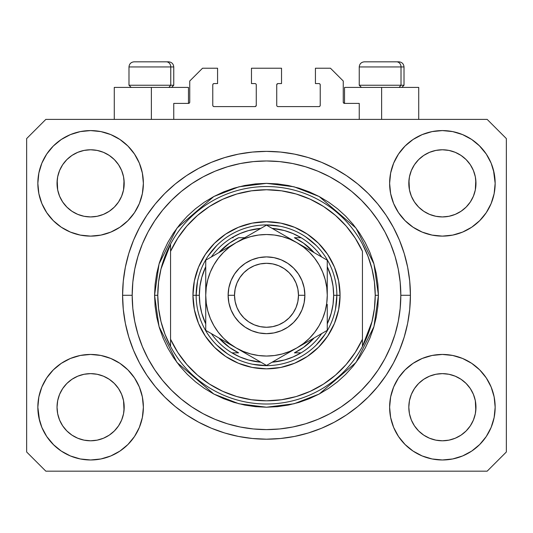 <?xml version="1.0" encoding="UTF-8"?>
<svg xmlns="http://www.w3.org/2000/svg" width="533" height="533" viewBox="0 0 533 533"><rect width="100%" height="100%" fill="white"/><g stroke="black" fill="none" stroke-linecap="round" stroke-linejoin="round"><path stroke-width="0.8" d="M173.758 119.392L173.758 103.402L188.469 103.402L173.758 103.402L173.758 119.392M189.748 102.123L189.748 81.016L189.748 102.123A1.279 1.279 0 0 1 188.469 103.402L188.955 103.302L188.469 103.402L188.469 87.412L151.372 87.412L151.372 119.392L151.372 87.412L114.275 87.412L114.275 119.392M189.748 81.016L202.54 68.224L217.571 68.224L217.571 83.574L214.053 83.574L217.571 83.574L217.571 68.224L202.54 68.224L189.748 81.016M212.774 84.854L212.774 105.321L212.774 84.854A1.279 1.279 0 0 1 214.053 83.574L213.566 83.674L214.053 83.574M214.053 106.6L254.987 106.6L214.053 106.6A1.279 1.279 0 0 1 212.774 105.321L212.874 105.807L212.774 105.321M255.893 106.227L255.474 106.5L256.266 105.321L256.266 84.854L256.266 105.321A1.279 1.279 0 0 1 254.987 106.6L255.474 106.5L254.987 106.6M254.987 83.574L251.469 83.574L254.987 83.574A1.279 1.279 0 0 1 256.266 84.854L256.166 84.367L256.266 84.854M251.469 83.574L251.469 68.224L251.469 83.574M281.531 68.224L251.469 68.224L281.531 68.224L281.531 83.574L278.013 83.574L281.531 83.574L281.531 68.224M277.107 83.948L277.526 83.674L276.734 84.854L276.734 105.321L276.734 84.854A1.279 1.279 0 0 1 278.013 83.574L277.526 83.674L278.013 83.574M278.013 106.6L318.947 106.6L278.013 106.6A1.279 1.279 0 0 1 276.734 105.321L276.834 105.807L276.734 105.321M320.226 105.321L320.226 84.854L320.226 105.321A1.279 1.279 0 0 1 318.947 106.6L319.434 106.5L318.947 106.6M318.947 83.574L315.429 83.574L318.947 83.574A1.279 1.279 0 0 1 320.226 84.854L320.126 84.367L320.226 84.854M315.429 83.574L315.429 68.224L330.46 68.224L343.252 81.016L343.252 102.123L343.252 81.016L330.46 68.224L315.429 68.224L315.429 83.574M344.531 87.412L381.628 87.412L381.628 119.392L381.628 87.412L418.725 87.412L344.531 87.412L344.531 103.402L359.242 103.402L344.531 103.402A1.279 1.279 0 0 1 343.252 102.123L343.352 102.609L343.252 102.123M359.242 103.402L359.242 119.392L359.242 103.402M319.434 83.674L320.126 84.367L319.434 83.674M320.126 105.807L319.434 106.5L320.126 105.807M277.107 106.227L276.834 105.807M255.893 83.948L256.166 84.367M213.566 106.5L212.874 105.807L213.566 106.5M212.874 84.367L213.566 83.674L212.874 84.367M344.531 103.402L343.352 102.609M189.648 102.609L188.955 103.302M410.41 295.282L410.41 295.282A143.91 143.91 0 0 1 266.5 439.192A143.91 143.91 0 0 1 122.59 295.282L123.283 281.177L125.355 267.206L128.786 253.508L133.543 240.21L139.586 227.444L146.841 215.332L155.256 203.986L164.737 193.519L175.204 184.038L186.55 175.624L198.662 168.368L211.428 162.325L224.726 157.568L238.424 154.137L252.395 152.065L266.5 151.372L280.605 152.065L294.576 154.137L308.274 157.568L321.572 162.325L334.338 168.368L346.45 175.624L357.796 184.038L368.263 193.519L377.744 203.986L386.159 215.332L393.414 227.444L399.457 240.21L404.214 253.508L407.645 267.206L409.717 281.177L410.41 295.282L409.717 309.387L407.645 323.358L404.214 337.056L399.457 350.354L393.414 363.12L386.159 375.232L377.744 386.578L368.263 397.045L357.796 406.526L346.45 414.94L334.338 422.196L321.572 428.239L308.274 432.996L294.576 436.427L280.605 438.499L266.5 439.192L252.395 438.499L238.424 436.427L224.726 432.996L211.428 428.239L198.662 422.196L186.55 414.94L175.204 406.526L164.737 397.045L155.256 386.578L146.841 375.232L139.586 363.12L133.543 350.354L128.786 337.056L125.355 323.358L123.283 309.387L122.59 295.282A143.91 143.91 0 0 1 266.5 151.372A143.91 143.91 0 0 1 410.41 295.282L410.403 293.75L410.41 295.282L400.816 295.282L410.41 295.282M410.383 298.107L410.403 296.814M410.357 291.284L410.383 292.457L410.357 291.284M262.502 439.139L266.5 439.192L262.502 439.139M122.643 299.279L122.617 298.147M414.447 164.724L411.369 170.5L414.467 164.697L418.645 159.607L414.467 164.697L418.645 159.607L423.735 155.429L418.645 159.607L423.735 155.429L429.538 152.331L423.735 155.429L429.538 152.331L435.841 150.419L429.538 152.331L435.841 150.419L442.39 149.773L448.939 150.419L442.39 149.773L448.939 150.419L455.242 152.331L448.966 150.419L455.242 152.331L461.045 155.429L455.282 152.345M418.658 207.104A33.579 33.579 0 0 0 429.531 214.373L423.735 211.275L429.538 214.373A33.579 33.579 0 0 0 435.827 216.285L429.511 214.359M62.667 164.724L59.589 170.5L62.687 164.697L66.865 159.607L62.687 164.697L66.865 159.607L71.955 155.429L66.865 159.607L71.955 155.429L77.758 152.331L71.955 155.429L77.758 152.331L84.061 150.419L77.758 152.331L84.061 150.419L90.61 149.773L97.159 150.419L90.61 149.773L97.159 150.419L103.462 152.331L97.186 150.419L103.462 152.331L109.265 155.429L103.502 152.345M66.878 207.104A33.579 33.579 0 0 0 77.751 214.373L71.955 211.275L77.758 214.373A33.579 33.579 0 0 0 84.047 216.285L77.731 214.359M66.938 207.164L62.687 202.007L59.589 196.204L57.677 189.901L59.589 196.197L57.677 189.901L57.191 180.061L57.031 183.352A33.579 33.579 0 0 1 90.61 149.773A33.579 33.579 0 0 1 124.189 183.352L124.029 186.643L124.189 183.352A33.579 33.579 0 0 1 90.61 216.931A33.579 33.579 0 0 1 57.031 183.352A33.579 33.579 0 0 0 57.191 186.643L57.677 189.901A33.579 33.579 0 0 0 66.858 207.084M84.067 216.285A33.579 33.579 0 0 0 97.153 216.285M109.345 211.221L103.462 214.373L97.159 216.285A33.579 33.579 0 0 0 114.342 207.104M114.362 207.084A33.579 33.579 0 0 0 123.543 189.915L121.631 196.204L123.543 189.901L121.631 196.204L118.533 202.007L121.631 196.204L118.533 202.007L114.355 207.097L118.533 202.007L114.355 207.097L109.265 211.275L114.355 207.097L109.265 211.275L103.422 214.393M103.462 152.331L109.265 155.429L114.355 159.607L118.533 164.697L121.631 170.5L123.543 176.803L121.631 170.5L123.543 176.803L124.189 183.405M418.718 207.164L414.467 202.007L411.369 196.204L409.457 189.901L411.369 196.197L409.457 189.901L408.971 180.061L408.811 183.352A33.579 33.579 0 0 1 442.39 149.773A33.579 33.579 0 0 1 475.969 183.352L475.809 186.643L475.969 183.352A33.579 33.579 0 0 1 442.39 216.931A33.579 33.579 0 0 1 408.811 183.352A33.579 33.579 0 0 0 408.971 186.643L409.457 189.901A33.579 33.579 0 0 0 418.638 207.084M435.847 216.285A33.579 33.579 0 0 0 448.933 216.285M461.125 211.221L455.242 214.373L448.939 216.285A33.579 33.579 0 0 0 466.122 207.104M466.142 207.084A33.579 33.579 0 0 0 475.323 189.915L473.411 196.204L475.323 189.901L473.411 196.204L470.313 202.007L473.411 196.204L470.313 202.007L466.135 207.097L470.313 202.007L466.135 207.097L461.045 211.275L466.135 207.097L461.045 211.275L455.202 214.393M455.242 152.331L461.045 155.429L466.135 159.607L470.313 164.697L473.411 170.5L475.323 176.803L473.411 170.5L475.323 176.803L475.969 183.405M408.971 410.497A33.579 33.579 0 0 0 408.971 410.503L408.811 407.212L409.457 413.761L411.369 420.064L409.457 413.761L408.811 407.212A33.579 33.579 0 0 1 442.39 373.633A33.579 33.579 0 0 1 475.969 407.212L475.969 407.265M442.37 440.791A33.579 33.579 0 0 0 442.377 440.791L435.841 440.145A33.579 33.579 0 0 0 435.827 440.145L429.531 438.233L435.841 440.145L429.538 438.233L423.735 435.135L429.538 438.233L423.735 435.135L418.645 430.957L414.467 425.867L411.369 420.064L409.457 413.761M466.122 383.46A33.579 33.579 0 0 0 455.249 376.191L448.939 374.279L455.242 376.191L461.045 379.289L455.242 376.191L461.045 379.289L466.135 383.467L470.313 388.557L473.411 394.36L475.323 400.663L473.411 394.36L475.323 400.663L475.809 410.503A33.579 33.579 0 0 0 475.809 410.497L475.969 407.212L475.323 413.761L473.411 420.064L475.323 413.761L473.411 420.064L470.313 425.867L473.411 420.064L470.313 425.867L466.135 430.957L470.313 425.867L466.135 430.957L461.045 435.135L466.135 430.957L461.045 435.135L455.242 438.233L461.045 435.135L455.242 438.233L448.939 440.145A33.579 33.579 0 0 0 448.959 440.145L442.39 440.791A33.579 33.579 0 0 0 442.41 440.791M57.191 410.497A33.579 33.579 0 0 0 57.191 410.503L57.031 407.212L57.677 413.761L59.589 420.064L57.677 413.761L57.031 407.212A33.579 33.579 0 0 1 90.61 373.633A33.579 33.579 0 0 1 124.189 407.212L124.189 407.265M90.59 440.791A33.579 33.579 0 0 0 90.597 440.791L84.061 440.145A33.579 33.579 0 0 0 84.047 440.145L77.751 438.233L84.061 440.145L77.758 438.233L71.955 435.135L77.758 438.233L71.955 435.135L66.865 430.957L62.687 425.867L59.589 420.064L57.677 413.761M114.342 383.46A33.579 33.579 0 0 0 103.469 376.191L97.159 374.279L103.462 376.191L109.265 379.289L103.462 376.191L109.265 379.289L114.355 383.467L118.533 388.557L121.631 394.36L123.543 400.663L121.631 394.36L123.543 400.663L124.022 410.523A33.579 33.579 0 0 0 124.029 410.497L124.189 407.212L123.543 413.761L121.631 420.064L123.543 413.761L121.631 420.064L118.533 425.867L121.631 420.064L118.533 425.867L114.355 430.957L118.533 425.867L114.355 430.957L109.265 435.135L114.355 430.957L109.265 435.135L103.462 438.233L109.265 435.135L103.462 438.233L97.159 440.145A33.579 33.579 0 0 0 97.179 440.145L90.61 440.791A33.579 33.579 0 0 0 90.63 440.791M53.3 369.902L61.295 363.339L70.416 358.462L80.316 355.458L90.61 354.445L100.904 355.458L110.804 358.462L119.925 363.339L127.92 369.902L134.483 377.897L139.36 387.018L142.364 396.918L143.377 407.212A52.767 52.767 0 0 1 90.61 459.979A52.767 52.767 0 0 1 37.843 407.212L38.856 396.918L41.86 387.018L46.737 377.897L53.3 369.902L57.031 366.504M494.144 396.918L495.157 407.212A52.767 52.767 0 0 1 442.39 459.979A52.767 52.767 0 0 1 389.623 407.212L390.636 396.918L393.64 387.018L398.517 377.897L405.08 369.902L413.075 363.339L422.196 358.462L432.096 355.458L442.39 354.445L452.684 355.458L462.584 358.462L471.705 363.339L479.7 369.902L486.263 377.897L491.14 387.018L494.144 396.918L495.157 407.212L494.144 417.506L491.14 427.406L486.263 436.527L479.7 444.522L471.705 451.085L462.584 455.962L452.684 458.966L442.39 459.979L432.096 458.966L422.196 455.962L413.075 451.085L405.08 444.522L398.517 436.527L393.64 427.406L390.636 417.506L389.623 407.212A52.767 52.767 0 0 1 442.39 354.445A52.767 52.767 0 0 1 495.157 407.212L494.144 417.506M493.478 170.134L495.157 183.352A52.767 52.767 0 0 1 442.39 236.119A52.767 52.767 0 0 1 389.623 183.352L390.636 173.058L393.64 163.158L398.517 154.037L405.08 146.042L413.075 139.479L422.196 134.602L432.096 131.598L442.39 130.585L452.684 131.598L462.584 134.602L471.705 139.479L479.7 146.042L486.263 154.037L491.14 163.158L494.144 173.058L495.157 183.352L494.144 193.646L491.14 203.546L486.263 212.667L479.7 220.662L475.969 224.06M38.856 193.646L37.843 183.352A52.767 52.767 0 0 1 90.61 130.585A52.767 52.767 0 0 1 143.377 183.352A52.767 52.767 0 0 1 90.61 236.119A52.767 52.767 0 0 1 37.843 183.352L38.856 173.058L41.86 163.158L46.737 154.037L53.3 146.042L61.295 139.479L70.416 134.602L80.316 131.598L90.61 130.585L100.904 131.598L110.804 134.602L119.925 139.479L127.92 146.042L134.483 154.037L139.36 163.158L142.364 173.058L143.377 183.352L142.364 193.646L139.36 203.546L134.483 212.667L127.92 220.662L119.925 227.225L110.804 232.102L100.904 235.106L90.61 236.119L80.316 235.106L70.416 232.102L61.295 227.225L53.3 220.662L46.737 212.667L41.86 203.546L38.856 193.646L37.843 183.352L38.856 173.058M268.026 439.185L266.493 439.192M103.462 214.373L109.265 211.275M77.758 214.373L84.061 216.285L77.758 214.373L71.955 211.275L77.758 214.373M455.242 214.373L461.045 211.275M429.538 214.373L435.841 216.285L429.538 214.373L423.735 211.275L429.538 214.373M475.969 407.212L475.809 403.921L475.969 407.212A33.579 33.579 0 0 1 442.39 440.791A33.579 33.579 0 0 1 408.811 407.212L409.457 400.663L411.369 394.36L409.457 400.663L411.369 394.36L414.467 388.557L411.369 394.36A33.579 33.579 0 0 0 409.457 400.649L408.811 406.906M124.189 407.212L124.029 403.921L124.189 407.212A33.579 33.579 0 0 1 90.61 440.791A33.579 33.579 0 0 1 57.031 407.212L57.677 400.663L59.589 394.36L57.677 400.663L59.589 394.36L62.687 388.557L59.589 394.36A33.579 33.579 0 0 0 57.677 400.649L57.031 406.906M62.667 388.584L66.865 383.467L62.687 388.557L66.865 383.467L71.955 379.289L66.865 383.467L71.955 379.289L77.758 376.191L71.955 379.289L77.758 376.191L84.061 374.279L77.758 376.191A33.579 33.579 0 0 0 66.878 383.46M414.447 388.584L418.645 383.467L414.467 388.557L418.645 383.467L423.735 379.289L418.645 383.467L423.735 379.289L429.538 376.191L423.735 379.289L429.538 376.191L435.841 374.279L429.538 376.191A33.579 33.579 0 0 0 418.658 383.46M408.811 183.299L409.457 176.803L411.369 170.5L409.457 176.803L411.369 170.5L414.467 164.697M475.969 183.352L475.809 180.061A33.579 33.579 0 0 0 475.809 180.061L475.323 189.901L475.809 186.643M57.031 183.299L57.677 176.803L59.589 170.5L57.677 176.803L59.589 170.5L62.687 164.697M124.189 183.352L124.029 180.061A33.579 33.579 0 0 0 124.029 180.061L123.543 189.901L124.029 186.643M487.162 471.172L45.838 471.172L26.65 451.984L26.65 138.58L45.838 119.392L487.162 119.392L506.35 138.58L506.35 451.984L487.162 471.172L506.35 451.984L506.35 138.58L487.162 119.392L45.838 119.392L26.65 138.58L26.65 451.984L45.838 471.172L487.162 471.172M39.522 420.43L37.843 407.212A52.767 52.767 0 0 1 90.61 354.445A52.767 52.767 0 0 1 143.377 407.212L142.364 417.506L139.36 427.406L134.483 436.527L127.92 444.522L119.925 451.085L110.804 455.962L100.904 458.966L90.61 459.979L80.316 458.966L70.416 455.962L61.295 451.085L53.3 444.522L46.737 436.527L41.86 427.406L38.856 417.506L37.843 407.212L38.856 396.918M475.969 366.504L479.7 369.902M57.031 224.06L53.3 220.662M479.7 220.662L471.705 227.225L462.584 232.102L452.684 235.106L442.39 236.119L432.096 235.106L422.196 232.102L413.075 227.225L405.08 220.662L398.517 212.667L393.64 203.546L390.636 193.646L389.623 183.352A52.767 52.767 0 0 1 442.39 130.585A52.767 52.767 0 0 1 495.157 183.352L494.144 193.646M410.403 293.75L410.383 292.457M122.597 293.75L122.59 295.282L122.597 293.75M122.643 291.284L122.617 292.457M404.214 253.508L403.374 250.836M321.572 162.325L308.274 157.568L321.572 162.325M224.726 157.568L211.428 162.325L224.726 157.568M133.543 240.21L132.664 242.395M128.786 337.056L129.626 339.728M211.428 428.239L224.726 432.996L211.428 428.239M308.274 432.996L321.572 428.239L308.274 432.996M399.457 350.354L400.336 348.169M188.469 87.412L114.275 87.412M61.295 139.479L59.869 140.465M46.737 154.037L52.134 147.241M97.159 216.285L90.61 216.931L84.061 216.285L90.61 216.931L97.159 216.285M66.865 207.097L71.955 211.275L66.865 207.097L62.687 202.007L59.589 196.204M486.263 154.037L479.147 145.489M413.075 139.479L405.08 146.042M393.64 163.158L392.421 166.396M486.263 212.667L487.235 211.155M448.939 216.285L442.39 216.931L435.841 216.285L442.39 216.931L448.939 216.285M418.645 207.097L423.735 211.275L418.645 207.097L414.467 202.007L411.369 196.204M471.705 451.085L473.131 450.099M486.263 436.527L480.866 443.323M448.933 374.279A33.579 33.579 0 0 0 442.403 373.633L435.841 374.279A33.579 33.579 0 0 0 429.545 376.185L435.841 374.279L442.39 373.633L448.939 374.279L455.242 376.191A33.579 33.579 0 0 0 448.953 374.279L442.39 373.633A33.579 33.579 0 0 0 435.847 374.279M46.737 377.897L45.765 379.409M46.737 436.527L53.853 445.075M119.925 451.085L127.92 444.522M139.36 427.406L140.579 424.168M97.153 374.279A33.579 33.579 0 0 0 90.623 373.633L84.061 374.279A33.579 33.579 0 0 0 77.765 376.185L84.061 374.279L90.61 373.633L97.159 374.279L103.462 376.191A33.579 33.579 0 0 0 97.173 374.279L90.61 373.633A33.579 33.579 0 0 0 84.067 374.279M53.3 146.042L53.853 145.489M124.189 142.644L127.92 146.042M479.7 146.042L480.866 147.241M479.7 444.522L479.147 445.075M408.811 447.92L405.08 444.522M423.735 435.135L418.645 430.957L414.487 425.894M53.3 444.522L52.134 443.323M71.955 435.135L66.865 430.957L62.707 425.894M124.029 403.921L123.543 400.663A33.579 33.579 0 0 0 114.362 383.48M66.858 383.48A33.579 33.579 0 0 0 59.589 394.353L62.687 388.557M57.191 403.921A33.579 33.579 0 0 0 57.031 407.199L57.191 403.921M114.282 383.4L118.533 388.557L121.631 394.36M475.809 403.921L475.323 400.663A33.579 33.579 0 0 0 466.142 383.48M418.638 383.48A33.579 33.579 0 0 0 411.369 394.353L414.467 388.557M408.971 403.921A33.579 33.579 0 0 0 408.811 407.199L408.971 403.921M466.062 383.4L470.313 388.557L473.411 394.36M461.045 155.429L466.135 159.607L470.313 164.697L473.411 170.5M442.39 149.773L435.861 150.413M109.265 155.429L114.355 159.607L118.533 164.697L121.631 170.5M90.61 149.773L84.081 150.413M109.265 379.289L114.355 383.467L118.533 388.557M123.543 176.803L124.029 180.061M57.191 180.061L57.677 176.803M461.045 379.289L466.135 383.467L470.313 388.557M475.323 176.803L475.809 180.061M408.971 180.061L409.457 176.803M414.467 425.867L411.369 420.064M448.939 440.145L442.39 440.791L435.841 440.145M475.809 410.503L475.323 413.761M62.687 425.867L59.589 420.064M97.159 440.145L90.61 440.791L84.061 440.145M124.029 410.503L123.543 413.761M401.016 85.24L399.13 87.412L401.016 85.24L404.014 85.24L401.016 85.24L401.016 66.945L401.016 85.24L359.242 85.24L401.016 85.24M398.751 61.828L396.585 61.828A5.117 4.431 90 0 1 401.016 66.945L359.242 66.945C359.555 63.847 361.261 62.141 364.359 61.828C361.261 62.141 359.555 63.847 359.242 66.945L359.242 85.24L361.414 87.412M401.842 87.412L404.014 85.24L404.014 66.945C403.701 63.847 401.995 62.141 398.897 61.828C401.995 62.141 403.701 63.847 404.014 66.945L401.016 66.945A5.117 4.431 -90 0 0 396.585 61.828L364.399 61.828M396.585 61.828L364.525 61.828M359.462 66.945L401.016 66.945M170.76 85.24L168.874 87.412L170.76 85.24L173.758 85.24L170.76 85.24L170.76 66.945L170.76 85.24L128.986 85.24L170.76 85.24M168.495 61.828L166.329 61.828A5.117 4.431 90 0 1 170.76 66.945L128.986 66.945C129.299 63.847 131.005 62.141 134.103 61.828C131.005 62.141 129.299 63.847 128.986 66.945L128.986 85.24L131.158 87.412M171.586 87.412L173.758 85.24L173.758 66.945C173.445 63.847 171.739 62.141 168.641 61.828C171.739 62.141 173.445 63.847 173.758 66.945L170.76 66.945A5.117 4.431 -90 0 0 166.329 61.828L134.143 61.828M166.329 61.828L134.269 61.828M129.206 66.945L170.76 66.945M192.946 295.282L196.144 295.282L192.946 295.282L194.358 280.931L198.542 267.133L205.345 254.421L214.493 243.275L225.639 234.127L238.351 227.325L252.149 223.14L266.5 221.728L280.851 223.14L294.649 227.325L307.361 234.127L318.507 243.275L327.655 254.421L334.457 267.133L338.642 280.931L340.054 295.282A73.554 73.554 0 0 1 266.5 368.836A73.554 73.554 0 0 1 192.946 295.282A73.554 73.554 0 0 1 266.5 221.728A73.554 73.554 0 0 1 340.054 295.282L338.642 309.633L334.457 323.431L327.655 336.143L318.507 347.289L307.361 356.437L294.649 363.24L280.851 367.424L266.5 368.836L252.149 367.424L238.351 363.24L225.639 356.437L214.493 347.289L205.345 336.143L198.542 323.431L194.358 309.633L192.946 295.282M336.856 295.282L340.054 295.282L336.856 295.282A70.356 70.356 0 0 0 266.5 224.926A70.356 70.356 0 0 0 196.144 295.282L199.342 295.282A67.158 67.158 0 0 1 205.738 266.68L201.787 277.333L199.955 286.228L199.342 295.282L199.955 304.336L201.787 313.231L205.738 323.884A67.158 67.158 0 0 1 199.342 295.282L196.144 295.282A70.356 70.356 0 0 1 266.5 224.926A70.356 70.356 0 0 1 336.856 295.282A70.356 70.356 0 0 1 266.5 365.638A70.356 70.356 0 0 1 196.144 295.282A70.356 70.356 0 0 0 266.5 365.638A70.356 70.356 0 0 0 336.856 295.282L333.658 295.282L336.856 295.282L335.504 309.007M154.57 295.282L157.768 295.282A108.732 108.732 0 0 1 362.44 244.114A108.732 108.732 0 0 1 375.232 295.282L378.43 295.282L373.953 326.622L356.044 362.44L319.174 394.047L294.049 403.767L266.5 407.212L238.951 403.767L213.826 394.047L176.956 362.44L159.047 326.622L154.57 295.282L155.11 306.255L156.722 317.122L159.387 327.775L163.091 338.115L167.788 348.042L173.432 357.47L179.974 366.291L187.356 374.426L195.491 381.808L204.312 388.35L213.74 393.994L223.667 398.691L234.007 402.395L244.66 405.06L255.527 406.672L266.5 407.212L277.473 406.672L288.34 405.06L298.993 402.395L309.333 398.691L319.26 393.994L328.688 388.35L337.509 381.808L345.644 374.426L353.026 366.291L359.568 357.47L365.212 348.042L369.909 338.115L373.613 327.775L376.278 317.122L377.89 306.255L378.43 295.282L377.89 284.309L376.278 273.442L373.613 262.789L369.909 252.449L365.212 242.522L359.568 233.094L353.026 224.273L345.644 216.138L337.509 208.756L328.688 202.214L319.26 196.57L309.333 191.873L298.993 188.169L288.34 185.504L277.473 183.892L266.5 183.352L255.527 183.892L244.66 185.504L234.007 188.169L223.667 191.873L213.74 196.57L204.312 202.214L195.491 208.756L187.356 216.138L179.974 224.273L173.432 233.094L167.788 242.522L163.091 252.449L159.387 262.789L156.722 273.442L155.11 284.309L154.57 295.282L159.047 263.942L176.956 228.124L213.826 196.517L238.951 186.797L266.5 183.352L294.049 186.797L319.174 196.517L356.044 228.124L373.953 263.942L378.43 295.282L375.232 295.282A108.732 108.732 0 0 1 362.44 346.45L371.987 321.652L374.419 308.567L375.232 295.282L374.419 281.997L371.987 268.912L367.97 256.22L362.44 244.114A108.732 108.732 0 0 0 170.56 244.114L170.56 339.248L177.782 352.44L186.81 364.472L197.457 375.099L209.502 384.1L222.707 391.302L236.799 396.552L251.496 399.743L266.5 400.816L281.504 399.743L296.201 396.552L310.293 391.302L323.498 384.1L335.543 375.099L346.19 364.472L355.218 352.44L362.44 339.248L362.44 251.316L355.218 238.124L346.19 226.092L335.543 215.465L323.498 206.464L310.293 199.262L296.201 194.012L281.504 190.821L266.5 189.748L251.496 190.821L236.799 194.012L222.707 199.262L209.502 206.464L197.457 215.465L186.81 226.092L177.782 238.124L170.56 251.316A105.534 105.534 0 0 1 362.44 251.316L362.44 339.248A105.534 105.534 0 0 1 170.56 339.248L170.56 346.45A108.732 108.732 0 0 1 157.768 295.282L154.57 295.282M122.59 295.282L132.184 295.282A134.316 134.316 0 0 1 266.5 160.966A134.316 134.316 0 0 1 400.816 295.282L400.17 308.447L398.238 321.486L395.033 334.271L390.589 346.683L384.959 358.596L378.177 369.902L370.328 380.489L361.474 390.256L351.707 399.11L341.12 406.959L329.814 413.741L317.901 419.371L305.489 423.815L292.704 427.02L279.665 428.952L266.5 429.598L253.335 428.952L240.296 427.02L227.511 423.815L215.099 419.371L203.186 413.741L191.88 406.959L181.293 399.11L171.526 390.256L162.672 380.489L154.823 369.902L148.041 358.596L142.411 346.683L137.967 334.271L134.762 321.486L132.83 308.447L132.184 295.282L132.83 282.117L134.762 269.078L137.967 256.293L142.411 243.881L148.041 231.968L154.823 220.662L162.672 210.075L171.526 200.308L181.293 191.454L191.88 183.605L203.186 176.823L215.099 171.193L227.511 166.749L240.296 163.544L253.335 161.612L266.5 160.966L279.665 161.612L292.704 163.544L305.489 166.749L317.901 171.193L329.814 176.823L341.12 183.605L351.707 191.454L361.474 200.308L370.328 210.075L378.177 220.662L384.959 231.968L390.589 243.881L395.033 256.293L398.238 269.078L400.17 282.117L400.816 295.282A134.316 134.316 0 0 1 266.5 429.598A134.316 134.316 0 0 1 132.184 295.282L122.59 295.282M362.44 346.45A108.732 108.732 0 0 1 170.56 346.45A108.732 108.732 0 0 0 362.44 346.45L362.44 339.248L362.44 346.45L367.97 334.344L371.987 321.652M404.214 337.056L403.374 339.728M133.543 350.354L132.664 348.169M128.786 253.508L129.626 250.836M399.457 240.21L400.336 242.395M316.249 245.533L305.589 236.785M280.225 226.278L266.5 224.926M216.751 245.533L208.003 256.193M197.496 281.557L196.144 295.282M216.751 345.031L227.411 353.779M252.775 364.286L266.5 365.638M316.249 345.031L324.997 334.371M170.56 244.114L161.013 268.912L158.581 281.997L157.768 295.282L158.581 308.567L161.013 321.652L165.03 334.344L170.56 346.45L170.56 244.114L165.03 256.22L161.013 268.912M231.908 237.718A67.158 67.158 0 0 1 260.89 228.357L248.551 230.569L239.99 233.581L231.908 237.718A67.158 67.158 0 0 0 211.348 256.959A67.158 67.158 0 0 1 231.908 237.718L233.168 237.718M272.11 228.357A67.158 67.158 0 0 1 301.092 237.718L293.01 233.581L284.449 230.569L272.11 228.357M327.262 266.68A67.158 67.158 0 0 1 333.658 295.282L333.045 286.228L331.213 277.333L327.262 266.68M327.262 323.884L331.213 313.231L333.045 304.336L333.658 295.282A67.158 67.158 0 0 1 327.262 323.884M231.908 352.846L239.99 356.983L248.551 359.995L260.89 362.207A67.158 67.158 0 0 1 231.908 352.846L238.617 352.846A63.96 63.96 0 0 1 218.823 337.915L229.43 347.403L238.617 352.846L231.908 352.846A67.158 67.158 0 0 1 211.348 333.605A67.158 67.158 0 0 0 231.908 352.846M272.11 362.207L284.449 359.995L293.01 356.983L301.092 352.846A67.158 67.158 0 0 1 272.11 362.207M301.092 237.718L294.383 237.718A63.96 63.96 0 0 1 314.177 252.649L303.57 243.161L294.383 237.718L301.092 237.718A67.158 67.158 0 0 1 321.652 256.959A67.158 67.158 0 0 0 301.092 237.718M244.68 237.718L238.617 237.718L229.43 243.161L218.823 252.649A63.96 63.96 0 0 1 238.617 237.718L244.68 237.718M301.092 352.846A67.158 67.158 0 0 0 321.652 333.605A67.158 67.158 0 0 1 301.092 352.846L294.383 352.846L303.57 347.403L314.177 337.915A63.96 63.96 0 0 1 294.383 352.846L299.832 352.846M228.124 295.282L234.52 295.282A31.98 31.98 0 0 1 266.5 263.302A31.98 31.98 0 0 1 298.48 295.282L304.876 295.282A38.376 38.376 0 0 0 266.5 256.906A38.376 38.376 0 0 0 228.124 295.282A38.376 38.376 0 0 1 266.5 256.906A38.376 38.376 0 0 1 304.876 295.282L304.136 302.771L301.958 309.966L298.407 316.602L293.636 322.418L287.82 327.189L281.184 330.74L273.989 332.918L266.5 333.658L259.011 332.918L251.816 330.74L245.18 327.189L239.364 322.418L234.593 316.602L231.042 309.966L228.864 302.771L228.124 295.282L228.864 287.793L231.042 280.598L234.593 273.962L239.364 268.146L245.18 263.375L251.816 259.824L259.011 257.646L266.5 256.906L273.989 257.646L281.184 259.824L287.82 263.375L293.636 268.146L298.407 273.962L301.958 280.598L304.136 287.793L304.876 295.282A38.376 38.376 0 0 1 266.5 333.658A38.376 38.376 0 0 1 228.124 295.282A38.376 38.376 0 0 0 266.5 333.658A38.376 38.376 0 0 0 304.876 295.282L298.48 295.282L297.867 289.046L296.048 283.043L293.09 277.513L289.113 272.669L284.269 268.692L278.739 265.734L272.736 263.915L266.5 263.302L260.264 263.915L254.261 265.734L248.731 268.692L243.887 272.669L239.91 277.513L236.952 283.043L235.133 289.046L234.52 295.282L235.133 301.518L236.952 307.521L239.91 313.051L243.887 317.895L248.731 321.872L254.261 324.83L260.264 326.649L266.5 327.262L272.736 326.649L278.739 324.83L284.269 321.872L289.113 317.895L293.09 313.051L296.048 307.521L297.867 301.518L298.48 295.282A31.98 31.98 0 0 1 266.5 327.262A31.98 31.98 0 0 1 234.52 295.282L228.124 295.282M327.262 296.581L327.262 260.204L266.5 225.119L205.738 260.204L205.738 330.36L266.5 365.445L327.262 330.36L327.262 304.416M327.262 313.351L327.262 310.612M327.262 319.507L327.262 304.376M296.854 347.922L289.019 352.44M274.682 360.721L296.881 347.902L303.49 343.485L309.466 338.248L314.703 332.272L319.12 325.663L322.638 318.534L325.19 311.005L326.742 303.19M271.011 362.84L327.262 330.36L327.262 313.364M236.092 347.889L228.257 343.365M213.92 335.09L236.119 347.902L243.248 351.42L250.776 353.972L258.592 355.524M210.249 332.965L236.119 347.902A60.762 60.762 0 0 1 205.738 295.282L205.738 286.148M205.738 293.983L205.738 286.188M205.738 271.19L205.738 295.282L206.258 303.21L207.81 311.005L210.362 318.534L213.88 325.663L218.297 332.272L223.534 338.248L229.51 343.485L236.119 347.902L266.5 365.445L273.735 361.267M236.159 242.635L243.981 238.124M259.225 229.323L236.119 242.662L229.51 247.079L223.534 252.316L218.297 258.292L213.88 264.901L210.362 272.03L207.81 279.559L206.258 287.374M262.103 227.658L236.119 242.662A60.762 60.762 0 0 1 296.881 242.662L304.856 247.265M296.921 242.688L304.743 247.199M320.007 256.013L296.881 242.662L289.752 239.144L282.224 236.592L274.408 235.04M322.751 257.599L304.863 247.272M327.262 322.032L327.262 330.36L327.262 322.032M304.863 343.292L309.327 340.72L304.856 343.299M312.578 338.841L319.08 335.09L312.578 338.841M322.751 332.965L320.027 334.537L322.751 332.965M244.101 352.513L248.565 355.091L244.121 352.52M251.816 356.963L258.318 360.721L251.816 356.97M261.989 362.84L259.265 361.267L261.989 362.84M205.738 319.507L205.738 330.36L212.973 334.537M220.422 251.723L213.933 255.474L220.422 251.723M223.673 249.844L228.131 247.272L223.673 249.844M210.249 257.599L212.973 256.027L210.249 257.599M258.592 235.04L250.776 236.592L243.248 239.144L236.119 242.662L205.738 260.204L205.738 277.2M288.899 238.051L284.435 235.473L288.899 238.051M274.702 229.856L281.158 233.581L274.702 229.856M270.897 227.658L273.735 229.297L270.897 227.658M327.262 271.19L327.262 268.565M218.31 258.272L213.88 264.901M274.408 355.524L282.224 353.972L289.752 351.42L296.881 347.902A60.762 60.762 0 0 1 236.119 347.902L243.981 352.44M314.69 332.292L319.12 325.663M326.742 287.374L325.19 279.559L322.638 272.03L319.12 264.901L314.703 258.292L309.466 252.316L303.49 247.079L296.881 242.662A60.762 60.762 0 0 1 327.262 295.282L326.742 287.354M327.262 279.952L327.262 286.148M205.738 277.24L205.738 279.952M213.606 334.904L212.993 334.551M205.738 310.612L205.738 304.416M274.368 360.901L273.769 361.247M326.742 303.21L327.262 295.282A60.762 60.762 0 0 1 296.881 347.902L304.743 343.365M274.428 235.04L266.5 234.52L258.572 235.04M206.258 287.354L205.738 295.282A60.762 60.762 0 0 1 236.119 242.662L228.257 247.199M258.572 355.524L266.5 356.044L274.428 355.524M327.262 286.188L327.262 260.204L320.027 256.027M289.019 238.124L266.5 225.119L259.265 229.297M205.738 304.376L205.738 330.36M327.262 268.532L327.262 260.204M418.725 87.412L418.725 119.392"/></g></svg>
